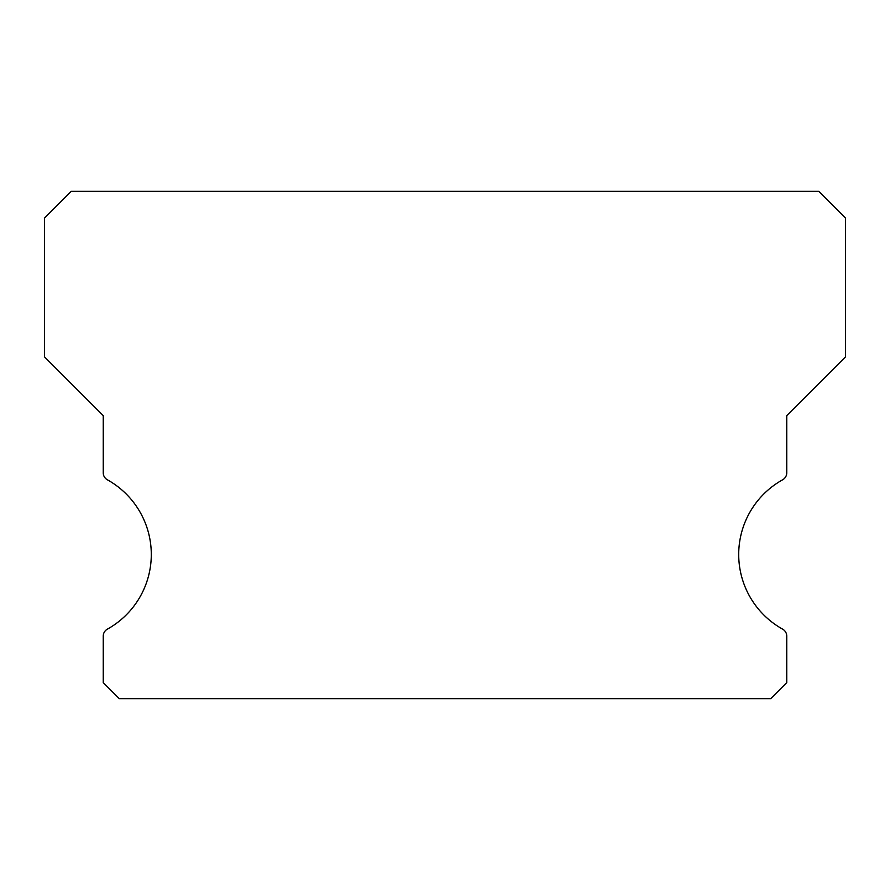 <?xml version="1.0" encoding="UTF-8"?>
<svg xmlns="http://www.w3.org/2000/svg" width="890" height="890" viewBox="0 0 890 890"><rect width="100%" height="100%" fill="white"/><g stroke="black" fill="none" stroke-linecap="round" stroke-linejoin="round"><path stroke-width="1.33" d="M782.644 629.152A85.44 85.44 0 0 1 782.644 479.788A8.01 8.01 0 0 0 786.76 472.779L786.76 415.63L845.5 356.89L845.5 218.05L818.8 191.35L71.2 191.35L44.5 218.05L44.5 356.89L103.24 415.63L103.24 472.779A8.01 8.01 0 0 0 107.356 479.788A85.44 85.44 0 0 1 107.356 629.152A8.01 8.01 0 0 0 103.24 636.161L103.24 682.63L119.26 698.65L770.74 698.65L786.76 682.63L786.76 636.161A8.01 8.01 0 0 0 782.644 629.152"/></g></svg>
